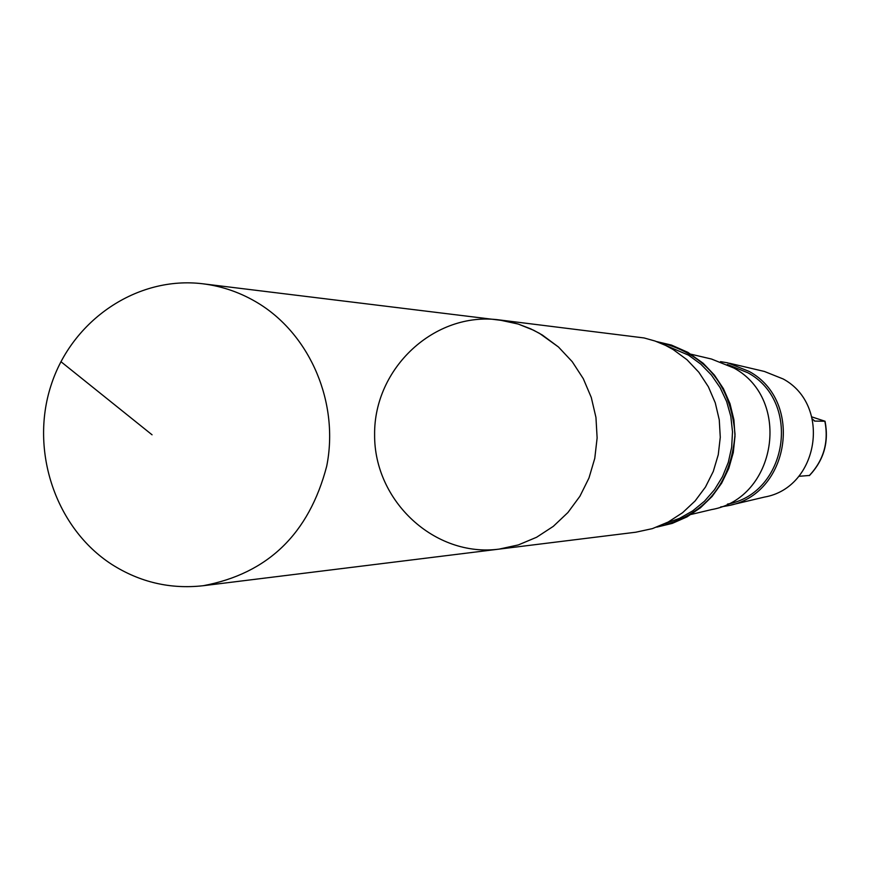 <?xml version="1.0" encoding="UTF-8"?>
<svg xmlns="http://www.w3.org/2000/svg" width="870" height="870" viewBox="0 0 870 870"><rect width="100%" height="100%" fill="white"/><g stroke="black" fill="none" stroke-linecap="round" stroke-linejoin="round"><path stroke-width="1.3" d="M498.869 319.866L644.083 337.951L655.056 341.029L665.604 345.412L673.152 349.544L686.985 359.723L698.849 372.262L708.376 386.78L715.26 402.799L719.262 419.829L720.273 437.316L718.261 454.716L713.269 471.464L705.472 487.037L695.13 500.935L682.558 512.724L668.182 522.043L652.435 528.612L635.829 532.212L499.075 549.122L518.335 544.924L536.605 537.258L553.309 526.35L567.903 512.539L579.92 496.248L588.979 477.989L594.775 458.349L597.125 437.947L595.95 417.437L591.285 397.47L583.291 378.678L572.221 361.67L558.442 346.978L539.509 333.362L530.613 328.806L518.226 324.053L498.869 319.866C434.576 311.46 373.882 368.13 374.611 434.608C374.002 501.076 434.793 557.637 499.075 549.122L518.335 544.924L536.605 537.258L553.309 526.35L567.903 512.539L579.92 496.248L588.979 477.989L594.775 458.349L597.125 437.947L595.95 417.437L591.285 397.47L583.291 378.678L572.221 361.67L558.442 346.978L542.38 335.059L533.625 330.23L518.226 324.053L505.394 320.867L202.873 283.794C222.829 286.284 241.534 292.907 258.977 303.663C310.829 335.766 339.278 403.615 326.696 466.244C308.97 533.81 267.786 573.635 203.134 585.727C170.357 589.371 139.918 582.269 111.806 564.423C55.767 528.242 29.721 451.149 50.938 385.693C71.797 320.116 137.199 275.649 202.873 283.794M812.352 419.014L814.853 421.091L825.043 421.243L811.808 416.893M809.426 475.466L798.758 476.325M656.567 341.562C704.602 352.828 730.756 383.735 735.03 434.282C730.854 484.84 704.743 515.79 656.73 527.144L672.314 523.37L687.028 516.867L700.426 507.808L712.084 496.476L721.632 483.209L728.777 468.43L733.279 452.596L735.009 436.185L733.899 419.721L729.995 403.713L723.416 388.662L714.379 375.035L703.156 363.247L687.887 352.35L671.477 345.085L656.567 341.562M691.052 354.231L711.464 359.027L733.943 368.043C792.124 399.547 776.399 498.445 711.595 509.581L691.193 514.42M727.331 364.476L747.95 372.795C801.879 401.994 787.491 493.518 727.45 504.111M720.512 361.637L727.733 362.844L749.092 371.403C804.358 401.32 789.427 495.139 727.864 505.731L720.643 506.96M729.517 363.269L764.404 371.457L783.228 378.994C831.894 405.3 818.757 487.7 764.512 497.064L729.647 505.318M152.065 434.804L60.922 361.67M824.89 421.297C828.892 442.134 823.683 460.241 809.296 475.596M665.245 345.238L688.453 355.123L700.72 364.062L711.366 374.981L720.088 387.596L726.635 401.527L730.811 416.393L732.507 431.77L731.67 447.224L728.31 462.307L722.546 476.597L714.531 489.69L704.493 501.218L692.737 510.853L679.579 518.335L665.409 523.446M814.233 420.917L814.853 421.091M499.075 549.122L203.134 585.727M825.043 421.243L825.043 421.243C829.077 442.069 823.879 460.165 809.448 475.553"/></g></svg>
